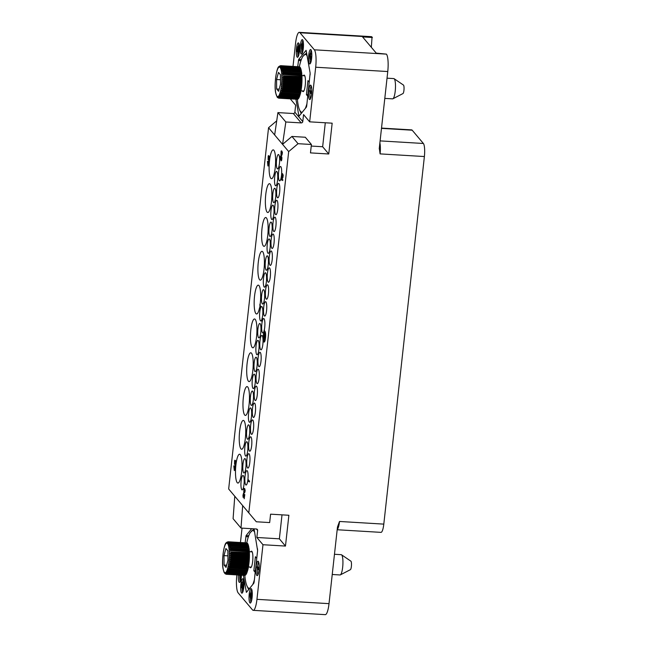 <?xml version="1.0" encoding="UTF-8"?>
<svg xmlns="http://www.w3.org/2000/svg" width="647" height="647" viewBox="0 0 647 647"><rect width="100%" height="100%" fill="white"/><g stroke="black" fill="none" stroke-linecap="round" stroke-linejoin="round"><path stroke-width="0.97" d="M381.52 128.09L411.67 129.893A10.829 2.37 93.4 0 1 412.188 130.201L423.389 143.48A10.829 2.37 93.4 0 1 424.383 156.542L383.8 524.119A10.829 2.37 93.4 0 1 381.002 532.368L337.176 529.747M236.875 574.916L236.81 575.458A14.436 3.154 -86.6 0 0 238.145 592.87L252.524 609.927A14.436 3.154 -86.6 0 0 253.203 610.339A14.436 3.154 -86.6 0 0 256.948 599.332L329.016 603.651L337.483 526.981L339.505 521.466L383.8 524.119M424.383 156.542L380.088 153.889L379.296 148.203L387.763 71.542L315.687 67.223A14.436 3.154 -86.6 0 0 314.361 49.811L299.982 32.754A14.436 3.154 -86.6 0 0 299.294 32.35A14.436 3.154 -86.6 0 0 295.558 43.349L293.01 66.415M234.78 496.241L242.682 505.614L240.999 528.065L233.09 518.692L234.78 496.241L228.666 488.986L268.554 127.718L276.722 120.827M242.043 528.13L240.449 542.518M329.016 603.651A14.436 3.154 93.4 0 1 325.279 614.65L253.203 610.339M240.999 528.065L256.382 528.987A1.448 1.375 -40.1 0 1 257.635 530.475L256.859 537.479L279.367 538.822L282.011 514.85M256.948 599.332L262.973 544.725L256.859 537.479M243.337 575.296L246.402 592.361L253.85 583.19L254.125 582.146L257.603 550.621L254.077 528.85M251.643 528.704L246.095 535.595L248.747 535.748M245.132 542.801L246.095 535.595M238.363 575.005A7.222 1.577 -86.6 0 0 239.155 582.203A7.222 1.577 -86.6 0 0 239.503 582.405A7.222 1.577 -86.6 0 0 241.509 575.191M243.094 578.952A7.222 1.577 -86.6 0 0 242.754 578.75A7.222 1.577 -86.6 0 0 240.805 585.05A7.222 1.577 -86.6 0 0 241.549 592.951A7.222 1.577 -86.6 0 0 241.889 593.162A7.222 1.577 -86.6 0 0 243.838 586.861A7.222 1.577 -86.6 0 0 243.094 578.952M251.432 588.843A7.222 1.577 -86.6 0 0 251.093 588.641A7.222 1.577 -86.6 0 0 249.144 594.941A7.222 1.577 -86.6 0 0 249.888 602.842A7.222 1.577 -86.6 0 0 250.227 603.053A7.222 1.577 -86.6 0 0 252.176 596.752A7.222 1.577 -86.6 0 0 251.432 588.843M258.363 561.426A7.222 1.577 -86.6 0 0 258.024 561.224A7.222 1.577 -86.6 0 0 256.075 567.524A7.222 1.577 -86.6 0 0 256.819 575.434A7.222 1.577 -86.6 0 0 257.158 575.636A7.222 1.577 -86.6 0 0 259.107 569.336A7.222 1.577 -86.6 0 0 258.363 561.426M262.973 544.725L285.473 546.068L288.877 515.263L270.592 514.171L269.67 522.574L256.309 521.773L242.682 505.614M315.687 67.223L309.662 121.838L332.162 123.181L328.757 153.986L310.479 152.894L311.409 144.491L298.049 143.691L288.683 151.592L248.796 512.869M379.255 148.907L379.296 148.203M285.473 546.068L279.367 538.822M268.554 127.718L282.569 144.346L291.934 136.444L305.295 137.245L311.409 144.491M288.683 151.592L282.569 144.346L285.828 121.984L301.219 122.906A1.448 1.375 -40.1 0 0 302.78 121.587L303.548 114.592L309.662 121.838M264.34 329.849A7.222 1.577 -86.6 0 0 264.712 327.455A7.222 1.577 -86.6 0 0 263.709 318.542A7.222 1.577 -86.6 0 0 261.833 324.042A7.222 1.577 -86.6 0 0 262.844 332.954A7.222 1.577 -86.6 0 0 263.741 331.911L264.486 336.319L264.841 333.076L264.291 329.849A7.578 1.658 93.4 0 1 263.733 331.927M237.206 482.646A14.436 3.154 -86.6 0 0 237.886 483.058A14.436 3.154 -86.6 0 0 241.784 470.458A14.436 3.154 -86.6 0 0 240.296 454.639A14.436 3.154 -86.6 0 0 239.616 454.234A14.436 3.154 -86.6 0 0 235.718 466.835A14.436 3.154 -86.6 0 0 237.206 482.646M240.935 448.832A14.436 3.154 -86.6 0 0 241.622 449.236A14.436 3.154 -86.6 0 0 245.512 436.636A14.436 3.154 -86.6 0 0 244.032 420.825A14.436 3.154 -86.6 0 0 243.345 420.413A14.436 3.154 -86.6 0 0 239.455 433.013A14.436 3.154 -86.6 0 0 240.935 448.832M244.671 415.01A14.436 3.154 -86.6 0 0 245.35 415.423A14.436 3.154 -86.6 0 0 249.249 402.822A14.436 3.154 -86.6 0 0 247.761 387.011A14.436 3.154 -86.6 0 0 247.081 386.599A14.436 3.154 -86.6 0 0 243.183 399.199A14.436 3.154 -86.6 0 0 244.671 415.01M248.408 381.196A14.436 3.154 -86.6 0 0 249.087 381.601A14.436 3.154 -86.6 0 0 252.985 369A14.436 3.154 -86.6 0 0 251.497 353.189A14.436 3.154 -86.6 0 0 250.81 352.785A14.436 3.154 -86.6 0 0 246.919 365.385A14.436 3.154 -86.6 0 0 248.408 381.196M252.136 347.382A14.436 3.154 -86.6 0 0 252.823 347.787A14.436 3.154 -86.6 0 0 256.713 335.186A14.436 3.154 -86.6 0 0 255.233 319.375A14.436 3.154 -86.6 0 0 254.546 318.963A14.436 3.154 -86.6 0 0 250.656 331.563A14.436 3.154 -86.6 0 0 252.136 347.382M259.601 279.747A14.436 3.154 -86.6 0 0 260.288 280.151A14.436 3.154 -86.6 0 0 264.186 267.551A14.436 3.154 -86.6 0 0 262.698 251.74A14.436 3.154 -86.6 0 0 262.011 251.327A14.436 3.154 -86.6 0 0 258.121 263.927A14.436 3.154 -86.6 0 0 259.601 279.747M263.337 245.925A14.436 3.154 -86.6 0 0 264.025 246.337A14.436 3.154 -86.6 0 0 267.915 233.737A14.436 3.154 -86.6 0 0 266.427 217.926A14.436 3.154 -86.6 0 0 265.747 217.513A14.436 3.154 -86.6 0 0 261.849 230.114A14.436 3.154 -86.6 0 0 263.337 245.925M267.074 212.111A14.436 3.154 -86.6 0 0 267.753 212.515A14.436 3.154 -86.6 0 0 271.651 199.923A14.436 3.154 -86.6 0 0 270.163 184.104A14.436 3.154 -86.6 0 0 269.484 183.699A14.436 3.154 -86.6 0 0 265.585 196.3A14.436 3.154 -86.6 0 0 267.074 212.111M270.802 178.297A14.436 3.154 -86.6 0 0 271.489 178.701A14.436 3.154 -86.6 0 0 275.379 166.101A14.436 3.154 -86.6 0 0 273.899 150.29A14.436 3.154 -86.6 0 0 273.212 149.878A14.436 3.154 -86.6 0 0 269.322 162.478A14.436 3.154 -86.6 0 0 270.802 178.297M260.79 332.38A7.222 1.577 -86.6 0 0 259.779 323.468A7.222 1.577 -86.6 0 0 257.91 328.967A7.222 1.577 -86.6 0 0 258.913 337.88A7.222 1.577 -86.6 0 0 260.79 332.38M262.852 344.325A7.222 1.577 -86.6 0 0 261.841 335.413A7.222 1.577 -86.6 0 0 259.973 340.912A7.222 1.577 -86.6 0 0 260.984 349.825A7.222 1.577 -86.6 0 0 262.852 344.325M258.921 349.251A7.222 1.577 -86.6 0 0 257.918 340.338A7.222 1.577 -86.6 0 0 256.05 345.838A7.222 1.577 -86.6 0 0 257.053 354.75A7.222 1.577 -86.6 0 0 258.921 349.251M260.984 361.196A7.222 1.577 -86.6 0 0 259.981 352.291A7.222 1.577 -86.6 0 0 258.113 357.791A7.222 1.577 -86.6 0 0 259.115 366.703A7.222 1.577 -86.6 0 0 260.984 361.196M257.061 366.121A7.222 1.577 -86.6 0 0 256.058 357.217A7.222 1.577 -86.6 0 0 254.182 362.716A7.222 1.577 -86.6 0 0 255.193 371.621A7.222 1.577 -86.6 0 0 257.061 366.121M259.115 378.139A7.222 1.577 -86.6 0 0 258.113 369.235A7.222 1.577 -86.6 0 0 256.244 374.734A7.222 1.577 -86.6 0 0 257.247 383.647A7.222 1.577 -86.6 0 0 259.115 378.139M255.193 383.064A7.222 1.577 -86.6 0 0 254.182 374.16A7.222 1.577 -86.6 0 0 252.314 379.66A7.222 1.577 -86.6 0 0 253.325 388.572A7.222 1.577 -86.6 0 0 255.193 383.064M257.255 395.018A7.222 1.577 -86.6 0 0 256.244 386.105A7.222 1.577 -86.6 0 0 254.376 391.605A7.222 1.577 -86.6 0 0 255.387 400.517A7.222 1.577 -86.6 0 0 257.255 395.018M253.325 399.943A7.222 1.577 -86.6 0 0 252.322 391.031A7.222 1.577 -86.6 0 0 250.454 396.53A7.222 1.577 -86.6 0 0 251.457 405.443A7.222 1.577 -86.6 0 0 253.325 399.943M255.379 411.961A7.222 1.577 -86.6 0 0 254.376 403.049A7.222 1.577 -86.6 0 0 252.508 408.548A7.222 1.577 -86.6 0 0 253.511 417.461A7.222 1.577 -86.6 0 0 255.379 411.961M251.465 416.814A7.222 1.577 -86.6 0 0 250.462 407.901A7.222 1.577 -86.6 0 0 248.585 413.401A7.222 1.577 -86.6 0 0 249.596 422.313A7.222 1.577 -86.6 0 0 251.465 416.814M253.519 428.832A7.222 1.577 -86.6 0 0 252.516 419.919A7.222 1.577 -86.6 0 0 250.648 425.427A7.222 1.577 -86.6 0 0 251.651 434.331A7.222 1.577 -86.6 0 0 253.519 428.832M249.596 433.757A7.222 1.577 -86.6 0 0 248.585 424.844A7.222 1.577 -86.6 0 0 246.717 430.344A7.222 1.577 -86.6 0 0 247.728 439.256A7.222 1.577 -86.6 0 0 249.596 433.757M251.659 445.71A7.222 1.577 -86.6 0 0 250.648 436.798A7.222 1.577 -86.6 0 0 248.78 442.297A7.222 1.577 -86.6 0 0 249.791 451.21A7.222 1.577 -86.6 0 0 251.659 445.71M247.728 450.636A7.222 1.577 -86.6 0 0 246.725 441.723A7.222 1.577 -86.6 0 0 244.857 447.223A7.222 1.577 -86.6 0 0 245.86 456.135A7.222 1.577 -86.6 0 0 247.728 450.636M249.791 462.581A7.222 1.577 -86.6 0 0 248.788 453.668A7.222 1.577 -86.6 0 0 246.919 459.168A7.222 1.577 -86.6 0 0 247.922 468.08A7.222 1.577 -86.6 0 0 249.791 462.581M245.868 467.506A7.222 1.577 -86.6 0 0 244.865 458.594A7.222 1.577 -86.6 0 0 242.989 464.093A7.222 1.577 -86.6 0 0 244 473.006A7.222 1.577 -86.6 0 0 245.868 467.506M247.922 479.524A7.222 1.577 -86.6 0 0 246.919 470.612A7.222 1.577 -86.6 0 0 245.051 476.111A7.222 1.577 -86.6 0 0 246.054 485.024A7.222 1.577 -86.6 0 0 247.922 479.524M244.008 484.377A7.222 1.577 -86.6 0 0 242.997 475.464A7.222 1.577 -86.6 0 0 241.129 480.972A7.222 1.577 -86.6 0 0 242.14 489.876A7.222 1.577 -86.6 0 0 244.008 484.377M262.286 317.831A7.222 1.577 -86.6 0 0 262.658 315.437A7.222 1.577 -86.6 0 0 261.647 306.524A7.222 1.577 -86.6 0 0 259.779 312.024A7.222 1.577 -86.6 0 0 260.79 320.936A7.222 1.577 -86.6 0 0 261.687 319.893L261.978 321.632A7.578 1.658 93.4 0 1 262.528 319.553L262.237 317.831A7.578 1.658 93.4 0 1 261.679 319.909M266.572 310.576A7.222 1.577 -86.6 0 0 265.569 301.672A7.222 1.577 -86.6 0 0 263.701 307.171A7.222 1.577 -86.6 0 0 264.704 316.076A7.222 1.577 -86.6 0 0 266.572 310.576M264.518 298.558A7.222 1.577 -86.6 0 0 263.515 289.646A7.222 1.577 -86.6 0 0 261.647 295.153A7.222 1.577 -86.6 0 0 262.65 304.058A7.222 1.577 -86.6 0 0 264.518 298.558M268.44 293.706A7.222 1.577 -86.6 0 0 267.429 284.793A7.222 1.577 -86.6 0 0 265.561 290.293A7.222 1.577 -86.6 0 0 266.572 299.205A7.222 1.577 -86.6 0 0 268.44 293.706M266.386 281.688A7.222 1.577 -86.6 0 0 265.375 272.775A7.222 1.577 -86.6 0 0 263.507 278.275A7.222 1.577 -86.6 0 0 264.51 287.187A7.222 1.577 -86.6 0 0 266.386 281.688M270.309 276.762A7.222 1.577 -86.6 0 0 269.306 267.85A7.222 1.577 -86.6 0 0 267.429 273.349A7.222 1.577 -86.6 0 0 268.44 282.262A7.222 1.577 -86.6 0 0 270.309 276.762M268.254 264.744A7.222 1.577 -86.6 0 0 267.243 255.832A7.222 1.577 -86.6 0 0 265.375 261.331A7.222 1.577 -86.6 0 0 266.386 270.244A7.222 1.577 -86.6 0 0 268.254 264.744M272.169 259.892A7.222 1.577 -86.6 0 0 271.166 250.979A7.222 1.577 -86.6 0 0 269.298 256.479A7.222 1.577 -86.6 0 0 270.3 265.391A7.222 1.577 -86.6 0 0 272.169 259.892M270.114 247.874A7.222 1.577 -86.6 0 0 269.112 238.961A7.222 1.577 -86.6 0 0 267.243 244.461A7.222 1.577 -86.6 0 0 268.246 253.373A7.222 1.577 -86.6 0 0 270.114 247.874M274.045 242.948A7.222 1.577 -86.6 0 0 273.034 234.036A7.222 1.577 -86.6 0 0 271.166 239.536A7.222 1.577 -86.6 0 0 272.177 248.448A7.222 1.577 -86.6 0 0 274.045 242.948M271.983 230.995A7.222 1.577 -86.6 0 0 270.972 222.083A7.222 1.577 -86.6 0 0 269.103 227.582A7.222 1.577 -86.6 0 0 270.106 236.495A7.222 1.577 -86.6 0 0 271.983 230.995M275.905 226.07A7.222 1.577 -86.6 0 0 274.902 217.157A7.222 1.577 -86.6 0 0 273.026 222.665A7.222 1.577 -86.6 0 0 274.037 231.569A7.222 1.577 -86.6 0 0 275.905 226.07M273.851 214.052A7.222 1.577 -86.6 0 0 272.84 205.139A7.222 1.577 -86.6 0 0 270.972 210.639A7.222 1.577 -86.6 0 0 271.983 219.551A7.222 1.577 -86.6 0 0 273.851 214.052M277.765 209.199A7.222 1.577 -86.6 0 0 276.762 200.287A7.222 1.577 -86.6 0 0 274.894 205.786A7.222 1.577 -86.6 0 0 275.897 214.699A7.222 1.577 -86.6 0 0 277.765 209.199M275.711 197.181A7.222 1.577 -86.6 0 0 274.708 188.269A7.222 1.577 -86.6 0 0 272.84 193.768A7.222 1.577 -86.6 0 0 273.843 202.681A7.222 1.577 -86.6 0 0 275.711 197.181M279.633 192.321A7.222 1.577 -86.6 0 0 278.622 183.416A7.222 1.577 -86.6 0 0 276.754 188.916A7.222 1.577 -86.6 0 0 277.765 197.828A7.222 1.577 -86.6 0 0 279.633 192.321M277.579 180.303A7.222 1.577 -86.6 0 0 276.568 171.398A7.222 1.577 -86.6 0 0 274.7 176.898A7.222 1.577 -86.6 0 0 275.703 185.802A7.222 1.577 -86.6 0 0 277.579 180.303M281.502 175.377A7.222 1.577 -86.6 0 0 280.499 166.473A7.222 1.577 -86.6 0 0 278.622 171.973A7.222 1.577 -86.6 0 0 279.633 180.885A7.222 1.577 -86.6 0 0 281.502 175.377M279.439 163.432A7.222 1.577 -86.6 0 0 278.428 154.52A7.222 1.577 -86.6 0 0 276.56 160.019A7.222 1.577 -86.6 0 0 277.571 168.932A7.222 1.577 -86.6 0 0 279.439 163.432M268.82 163.748L268.74 161.378L268.287 162.324L267.462 161.346L267.898 165.826L268.392 163.238L268.82 163.748L268.901 163.044L268.416 161.152M268.303 162.179L267.462 161.346M268.084 166.044L268.521 163.392M235.201 468.315L235.12 465.945L234.667 466.883L233.834 465.905L234.279 470.385L234.772 467.805L235.201 468.315L234.788 465.719M234.675 466.746L233.834 465.905M234.457 470.604L234.893 467.951M281.186 156.728L280.806 155.895L280.377 156.606L280.361 159.882L280.758 156.631L280.984 158.636L281.445 157.205M281.38 157.237L281.113 160.909L281.866 157.278L281.461 156.542L281.073 157.164L280.669 155.887M244.194 498.772L244.801 494.583L244.145 497.656L243.62 493.337L242.973 495.084L243.102 497.349L243.539 494.041L244.194 498.772L244.501 494.389M244.218 496.977L243.418 493.24M243.102 497.349L243.547 494.057M282.658 180.553L282.876 179.866L281.437 178.16L281.356 179.801L281.469 179.138L282.658 180.553L282.739 179.858L281.299 178.151M281.599 180.092L281.631 179.34M249.386 481.966L249.605 481.279L248.165 479.573L248.084 481.214L248.189 480.551L249.386 481.966L249.459 481.263L248.019 479.564M248.327 481.505L248.359 480.753M263.863 332.663A5.411 1.181 -86.6 0 0 263.2 338.009A5.411 1.181 -86.6 0 0 263.847 341.94A5.411 1.181 -86.6 0 0 264.097 342.093A5.411 1.181 -86.6 0 0 265.561 337.37A5.411 1.181 -86.6 0 0 265.003 331.442A5.411 1.181 -86.6 0 0 264.744 331.288A5.411 1.181 -86.6 0 0 264.68 331.296L264.291 329.849M262.237 317.831L262.674 319.561A7.578 1.658 -86.6 0 0 262.116 321.64L261.978 321.632M259.576 307.616A14.436 3.154 -86.6 0 1 256.552 313.973A14.436 3.154 -86.6 0 1 255.872 313.56A14.436 3.154 -86.6 0 1 254.384 297.749A14.436 3.154 -86.6 0 1 258.282 285.149A14.436 3.154 -86.6 0 1 258.962 285.553A14.436 3.154 -86.6 0 1 260.102 304.527L260.62 307.543A7.578 1.658 -86.6 0 0 260.062 309.622L259.916 309.614A7.578 1.658 93.4 0 1 260.474 307.535L259.9 304.187L259.916 309.614M268.82 160.319L269.532 157.31L268.909 155.773L268.206 155.887L268.093 159.712L268.707 159.13L268.861 156.534L269.257 157.933L268.82 160.319L269.338 159.081L269.314 156.809L268.545 155.628M268.214 159.858L268.853 159.138L269.015 156.784M235.096 464.886L235.929 462.686L235.532 460.632L234.699 460.324L234.513 464.198L235.346 464.789L235.743 463.414L235.702 461.521L234.95 460.227M281.704 155.539L282.424 152.53L281.793 151.002L281.089 151.107L280.976 154.94L281.599 154.35L281.744 151.754L282.141 153.153L281.704 155.539L282.278 153.84L282.197 152.029L281.429 150.856M281.097 155.086L281.736 154.358L281.898 152.013M244.348 493.014L245.181 490.814L244.784 488.76L243.951 488.453L243.765 492.327L244.598 492.917L244.995 491.542L244.962 489.65L244.202 488.356M282.529 178.289L283.24 175.28L282.618 173.752L281.914 173.857L281.801 177.69L282.415 177.1L282.569 174.504L282.965 175.903L282.529 178.289L283.046 177.052L283.022 174.779L282.254 173.606M281.922 177.836L282.561 177.108L282.723 174.763M290.293 98.87L295.639 105.21L294.87 112.214L302.78 121.587M295.897 99.201L298.963 116.266L306.411 107.095L306.686 106.051L310.156 73.135L306.104 50.32L298.655 59.492L301.308 59.653M297.701 66.698L298.655 59.492M298.679 43.09A7.222 1.577 -86.6 0 0 298.34 42.888A7.222 1.577 -86.6 0 0 296.391 49.188A7.222 1.577 -86.6 0 0 297.135 57.09A7.222 1.577 -86.6 0 0 297.474 57.3A7.222 1.577 -86.6 0 0 299.424 51A7.222 1.577 -86.6 0 0 298.679 43.09M302.618 39.839A7.222 1.577 -86.6 0 0 302.27 39.637A7.222 1.577 -86.6 0 0 300.329 45.937A7.222 1.577 -86.6 0 0 301.065 53.847A7.222 1.577 -86.6 0 0 301.413 54.049A7.222 1.577 -86.6 0 0 303.354 47.749A7.222 1.577 -86.6 0 0 302.618 39.839M310.956 49.73A7.222 1.577 -86.6 0 0 310.609 49.528A7.222 1.577 -86.6 0 0 308.668 55.828A7.222 1.577 -86.6 0 0 309.412 63.738A7.222 1.577 -86.6 0 0 309.751 63.94A7.222 1.577 -86.6 0 0 311.7 57.64A7.222 1.577 -86.6 0 0 310.956 49.73M310.924 85.331A7.222 1.577 -86.6 0 0 310.584 85.129A7.222 1.577 -86.6 0 0 308.635 91.429A7.222 1.577 -86.6 0 0 309.379 99.331A7.222 1.577 -86.6 0 0 309.719 99.541A7.222 1.577 -86.6 0 0 311.668 93.241A7.222 1.577 -86.6 0 0 310.924 85.331M299.294 32.35L371.37 36.661A14.436 3.154 93.4 0 1 372.049 37.073L371.329 47.304M372.413 37.502L362.571 36.911L376.23 53.111L386.429 54.13A14.436 3.154 93.4 0 1 387.763 71.542M297.385 99.282A28.961 6.333 -86.6 0 0 297.757 102.622L298.307 105.776A28.961 6.333 -86.6 0 0 299.545 109.861A28.961 6.333 -86.6 0 0 302.262 112.23M299.545 109.861L301.227 113.516M306.662 52.868L302.747 56.532M309.315 82.234L307.956 80.616L306.411 94.624L307.77 96.233M306.411 94.624L307.94 94.713M305.295 108.47A28.961 6.333 -86.6 0 0 306.953 103.617M302.869 56.338A28.961 6.333 -86.6 0 0 302.731 56.564A28.961 6.333 -86.6 0 0 299.335 66.795M307.204 56.006A28.961 6.333 -86.6 0 0 303.904 55.052M310.131 74.858A28.961 6.333 -86.6 0 0 310.091 72.739M303.338 75.699A8.29 1.812 93.4 0 1 304.082 75.084A8.29 1.812 93.4 0 1 305.182 77.373A8.29 1.812 93.4 0 1 305.085 86.488A8.29 1.812 93.4 0 1 303.095 91.631A8.29 1.812 93.4 0 1 302.424 90.928M328.757 153.986L322.651 146.74L325.295 122.768M311.231 146.06L322.651 146.74M298.049 143.691L291.934 136.444M274.66 134.964L277.919 112.602L285.828 121.984M277.919 112.602L293.309 113.524A1.448 1.375 139.9 0 0 294.87 112.214M298.995 43.689A7.222 1.577 -86.6 0 0 298.186 46.366M297.677 52.197A7.222 1.577 -86.6 0 0 298.218 56.58M298.105 46.358L299.31 48.476L298.922 53.669L297.054 51.453L297.766 46.641L299.165 46.422L299.496 47.336M297.709 47.943L297.394 50.83L297.943 51.485L298.275 48.104L298.049 47.32L297.709 47.943L298.259 47.975M298.963 48.404L298.186 51.768L298.785 52.48L298.963 48.404M298.372 46.843L299.424 46.907M298.267 46.552L299.318 46.608M299.1 47.538L299.529 47.563M298.906 47.304L299.521 47.344M297.394 50.83L298.016 50.862M298.186 51.768L298.857 51.809M298.502 48.889L299.092 48.921M298.59 48.476L298.995 48.501M302.933 40.438A7.222 1.577 -86.6 0 0 302.036 43.6M301.615 48.792A7.222 1.577 -86.6 0 0 302.157 53.329M301.809 43.584L302.351 45.25L302.667 44.425L303.184 45.387L302.4 50.11L302.982 45.654L302.561 45.339L302.23 47.166L301.753 44.546L301.421 48.784L301.437 44.514L301.809 43.584L303.047 43.689L303.33 44.465M302.448 47.182L302.472 48.848L301.421 48.784M302.23 47.166L302.99 47.215M302.295 46.56L303.022 46.6M302.432 45.694L302.99 45.727M302.4 50.11L303.055 50.151M302.529 50.102L303.063 50.134M302.683 49.94L303.087 49.965M301.623 44.902L302.1 44.934M301.502 45.613L302.149 45.654M301.429 46.22L302.141 46.269M301.389 47.029L302.149 47.077M301.413 47.579L302.472 47.643M301.502 48.024L302.553 48.088M301.987 43.624L303.047 43.689M302.068 43.721L303.12 43.778M302.214 44.061L303.265 44.125M302.998 44.651L303.475 44.683M311.272 50.329A7.222 1.577 -86.6 0 0 310.406 53.321M309.953 58.667A7.222 1.577 -86.6 0 0 310.495 63.22M310.156 53.313L311.094 59.055L311.765 55.044L311.158 60.503L310.309 54.348L309.743 58.659L309.573 55.707L310.156 53.313L311.385 53.41L311.741 54.817M310.803 58.667L309.743 58.659M310.641 54.227L311.692 54.291M310.552 53.782L311.603 53.847M310.406 53.442L311.466 53.507M310.334 53.345L311.385 53.41M309.824 57.898L310.738 57.955M309.743 57.454L310.689 57.51M309.711 56.904L310.641 56.96M309.759 56.095L310.56 56.143M309.824 55.488L310.503 55.529M309.945 54.777L310.423 54.809M311.239 85.93A7.222 1.577 -86.6 0 0 310.123 90.709M309.945 93.119A7.222 1.577 -86.6 0 0 310.471 98.821M309.63 90.685L311.498 92.901L311.401 93.815L309.848 91.971L310.026 93.208L309.63 90.685L310.689 90.75L311.749 92.011M310.026 93.208L310.94 93.265M267.987 165.009L267.632 162.332L268.214 163.02L267.987 165.009M268.052 164.435L267.793 162.526M234.368 469.568L234.004 466.899L234.586 467.587L234.368 469.568M234.432 469.002L234.174 467.094M280.563 157.456L280.515 156.898M280.515 157.925L280.426 157.447M280.474 158.539L280.369 157.917M280.499 158.968L280.337 158.531M280.361 159.882L280.426 159.299M281.882 157.706L281.72 157.27M281.898 158.24L281.744 157.698M281.874 158.75L281.752 158.232M281.768 159.68L281.736 158.741M281.688 160.108L281.631 159.672M281.574 160.505L281.55 160.1M281.178 158.183L281.146 157.512M280.984 158.636L281.033 158.175M264.348 335.51L264.073 337.491L265.019 337.427L264.68 331.296M265.238 331.887A5.411 1.181 -86.6 0 0 264.922 332.712M264.259 338.244A5.411 1.181 -86.6 0 0 264.663 341.559M265.48 338.163L263.442 338.195L264.057 333.82M264.93 333.585L265.65 335.429M264.696 335.672L265.092 338.033L263.442 338.195M265.092 338.033L265.496 338.058M268.57 156.323L268.246 159.243L268.57 156.323M268.359 159.219L268.529 156.275M234.748 463.948L234.546 461.335L234.885 460.81L235.298 461.165L235.492 463.778L235.152 464.303L234.578 463.616M234.715 463.624L234.982 460.866M281.453 151.544L281.13 154.463L281.453 151.544M281.251 154.439L281.421 151.503M244 492.076L243.806 489.472L244.137 488.946L244.55 489.294L244.744 491.906L244.412 492.432L243.83 491.744M243.968 491.752L244.234 488.995M282.278 174.294L281.955 177.213L282.278 174.294M282.068 177.189L282.238 174.253M244.825 575.385A28.961 6.333 -86.6 0 0 245.197 578.717L245.747 581.879A28.961 6.333 -86.6 0 0 246.984 585.956A28.961 6.333 -86.6 0 0 249.702 588.333M246.984 585.956L248.666 589.611M254.101 528.963L250.187 532.627A28.961 6.333 -86.6 0 0 246.774 542.898M256.754 558.329L255.395 556.719L253.85 570.719L255.209 572.336M253.85 570.719L255.379 570.808M252.734 584.573A28.961 6.333 -86.6 0 0 254.392 579.712M254.643 532.101A28.961 6.333 -86.6 0 0 251.343 531.147M257.571 550.953A28.961 6.333 -86.6 0 0 257.53 548.834M250.777 551.802A8.29 1.812 93.4 0 1 251.521 551.179A8.29 1.812 93.4 0 1 252.621 553.476A8.29 1.812 93.4 0 1 252.524 562.583A8.29 1.812 93.4 0 1 250.535 567.726A8.29 1.812 93.4 0 1 249.863 567.023M239.722 576.259A7.222 1.577 -86.6 0 0 240.247 581.685M240.724 575.143L240.797 579.397L239.301 575.062M239.689 575.078L240.344 576.97L240.547 575.134M240.49 577.31L241.315 577.359M243.409 579.55A7.222 1.577 -86.6 0 0 242.568 582.405M242.099 588.301A7.222 1.577 -86.6 0 0 242.641 592.442M242.018 582.365L241.727 587.007L242.366 587.759L243.013 583.545L243.676 584.856L243.442 588.18L242.835 589.174L243.28 584.378L242.674 585.381L242.479 588.754L241.444 587.525L242.018 582.365L243.07 582.429L243.175 583.497M242.601 587.694L243.272 587.735M242.479 588.754L242.884 588.778M242.544 586.942L243.393 586.991M242.568 586.287L243.466 586.344M242.674 585.381L243.482 585.43M242.779 584.815L243.418 584.856M242.908 584.459L243.312 584.484M242.835 589.174L243.547 589.223M243.029 589.061L243.563 589.093M243.401 583.667L243.951 583.699M243.24 583.481L243.951 583.521M241.727 587.007L242.334 587.039M242.213 582.607L243.272 582.664M251.748 589.441A7.222 1.577 -86.6 0 0 250.826 592.765M250.438 598.111A7.222 1.577 -86.6 0 0 250.979 602.333M250.777 592.757L250.219 595.361L250.648 597.585L251.125 593.687L251.529 593.307L251.998 594.722L251.788 597.901L251.141 598.855L250.138 597.318L250.106 594.367L250.64 592.773L251.837 592.822L251.78 593.323M251.529 593.307L252.29 593.356M251.481 594.116L250.899 596.162L251.182 598.046L251.812 596.041L251.481 594.116M250.243 596.413L250.68 596.437M250.211 595.863L250.712 595.895M250.219 595.361L250.761 595.394M250.324 594.447L250.89 594.488M250.413 594.043L250.996 594.075M250.543 593.679L251.117 593.72M250.696 593.517L251.198 593.55M251.141 598.855L251.918 598.896M251.376 598.782L251.934 598.815M251.893 594.083L252.298 594.108M251.723 593.542L252.29 593.574M250.963 597.61L251.554 597.65M250.915 597.213L251.659 597.262M250.89 596.663L251.74 596.712M250.899 596.162L251.788 596.219M251.012 595.103L251.796 595.151M251.109 594.69L251.74 594.73M251.238 594.334L251.643 594.358M258.679 562.025A7.222 1.577 -86.6 0 0 257.546 566.95M257.385 569.368A7.222 1.577 -86.6 0 0 257.91 574.916M257.053 566.926L258.921 569.142L258.824 570.047L257.271 568.212L257.449 569.449L257.053 566.926L258.113 566.982L259.18 568.26M257.449 569.449L258.363 569.506M226.984 542.17L226.313 542.752C224.218 543.181 221.306 560.577 223.11 568.98L224.08 572.377L225.148 573.792M244.647 575.369L225.892 574.188M245.092 575.353A16.288 3.558 93.4 0 1 244.946 575.393L226.62 574.293A16.288 3.558 -86.6 0 0 226.765 574.261L245.132 575.175M245.553 575.078A16.288 3.558 93.4 0 1 245.407 575.191L227.081 574.091A16.288 3.558 -86.6 0 0 227.226 573.978L245.617 574.722M246.014 574.544A16.288 3.558 93.4 0 1 245.868 574.738L227.542 573.646A16.288 3.558 -86.6 0 0 227.687 573.452L246.014 574.544L246.095 574.026M246.475 573.776A16.288 3.558 93.4 0 1 246.329 574.043L228.003 572.943A16.288 3.558 -86.6 0 0 228.148 572.676L246.475 573.776L246.556 573.096M246.919 572.773A16.288 3.558 93.4 0 1 246.782 573.113L228.456 572.013A16.288 3.558 -86.6 0 0 228.593 571.673L246.919 572.773L247 571.94M247.348 571.552A16.288 3.558 93.4 0 1 247.219 571.956L228.892 570.856A16.288 3.558 -86.6 0 0 229.022 570.452L247.348 571.552L247.413 570.589M247.752 570.136A16.288 3.558 93.4 0 1 247.631 570.597L229.297 569.506A16.288 3.558 -86.6 0 0 229.426 569.045L247.752 570.136L248.011 569.061A16.288 3.558 93.4 0 0 248.125 568.551L248.359 567.37A16.288 3.558 93.4 0 0 248.456 566.812L248.666 565.551A16.288 3.558 93.4 0 0 248.747 564.96L248.925 563.626A16.288 3.558 93.4 0 0 248.998 563.011L249.135 561.628A16.288 3.558 93.4 0 0 249.192 560.998L249.289 559.598A16.288 3.558 93.4 0 0 249.33 558.959L249.394 557.56A16.288 3.558 93.4 0 0 249.41 556.921L249.435 555.538A16.288 3.558 93.4 0 0 249.435 554.924L249.418 553.581A16.288 3.558 93.4 0 0 249.402 552.983L249.346 551.713L252.193 551.883M249.313 551.147A16.288 3.558 93.4 0 1 249.346 551.713L231.019 550.613A16.288 3.558 -86.6 0 0 230.987 550.047L249.313 551.147L249.216 549.958A16.288 3.558 93.4 0 0 249.168 549.432L249.03 548.349A16.288 3.558 93.4 0 0 248.966 547.88L229.175 546.731L230.469 545.809L248.796 546.909L248.747 547.863M230.186 544.564L248.513 545.664A16.288 3.558 93.4 0 0 248.416 545.316L230.089 544.216A16.288 3.558 93.4 0 1 230.186 544.564L228.925 545.47L248.715 546.497A16.288 3.558 93.4 0 1 248.796 546.909M248.513 545.664L248.497 546.48M229.491 542.728L247.825 543.82A16.288 3.558 93.4 0 0 247.704 543.617L229.37 542.526A16.288 3.558 93.4 0 1 229.491 542.728L228.286 543.569L248.076 544.353A16.288 3.558 93.4 0 1 248.189 544.628L248.189 545.3M247.825 543.82L247.841 544.337M228.674 541.846L247 542.946A16.288 3.558 93.4 0 0 246.863 542.898L228.537 541.806A16.288 3.558 93.4 0 1 228.674 541.846L227.518 542.566L228.965 542.04L247.291 543.132A16.288 3.558 93.4 0 1 247.421 543.262L247.445 543.601M226.668 542.534L228.084 541.822M227.752 541.846L228.399 541.798M228.537 541.806L227.097 542.429L228.229 541.79M229.37 542.526L227.914 542.946L229.095 542.162L247.421 543.262M230.089 544.216L228.626 544.41L229.863 543.529L248.189 544.628M230.987 550.047L229.548 549.748L230.89 548.858A16.288 3.558 -86.6 0 0 230.842 548.341L229.386 548.163L230.704 547.249L249.03 548.349M229.386 548.163L248.958 549.335M230.842 548.341L249.168 549.432M230.89 548.858L249.216 549.958M229.548 549.748L249.111 550.921M229.426 569.045L228.221 567.977L229.685 567.969A16.288 3.558 -86.6 0 0 229.798 567.451L228.561 566.408L230.033 566.271A16.288 3.558 -86.6 0 0 230.13 565.721L228.868 564.702L230.34 564.451A16.288 3.558 -86.6 0 0 230.421 563.861L229.135 562.898L230.599 562.526A16.288 3.558 -86.6 0 0 230.664 561.911L229.353 561.014L230.809 560.537A16.288 3.558 -86.6 0 0 230.858 559.898L229.515 559.073L230.963 558.498A16.288 3.558 -86.6 0 0 231.003 557.86L229.636 557.124L231.06 556.46A16.288 3.558 -86.6 0 0 231.084 555.822L229.693 555.183L231.108 554.447A16.288 3.558 -86.6 0 0 231.108 553.824L229.701 553.29L231.092 552.481A16.288 3.558 -86.6 0 0 231.076 551.891L249.216 552.643M229.653 551.47L231.019 550.613M231.076 551.891L249.402 552.983M231.092 552.481L249.418 553.581M229.701 553.29L249.265 554.463M231.108 553.824L249.435 554.924M231.108 554.447L249.435 555.538M229.693 555.183L249.265 556.355M231.084 555.822L249.41 556.921M231.06 556.46L249.394 557.56M229.636 557.124L249.2 558.296M231.003 557.86L249.33 558.959M230.963 558.498L249.289 559.598M229.515 559.073L249.087 560.245M230.858 559.898L249.192 560.998M230.809 560.537L249.135 561.628M229.353 561.014L248.917 562.178M230.664 561.911L248.998 563.011M230.599 562.526L248.925 563.626M229.135 562.898L248.707 564.071M230.421 563.861L248.747 564.96M230.34 564.451L248.666 565.551M228.868 564.702L248.44 565.874M230.13 565.721L248.456 566.812M230.033 566.271L248.359 567.37M228.561 566.408L248.133 567.581M229.798 567.451L248.125 568.551M229.685 567.969L248.011 569.061M228.221 567.977L247.793 569.15M229.022 570.452L227.841 569.392L229.297 569.506M228.593 571.673L227.445 570.622L228.892 570.856M228.148 572.676L227.016 571.649L228.456 572.013M227.687 573.452L226.587 572.466L228.003 572.943M227.226 573.978L226.143 573.056L227.542 573.646M226.765 574.261L225.698 573.404L227.081 574.091M226.313 574.277L225.269 573.509L226.62 574.293M224.849 573.371L226.175 574.237M224.072 565.074L226.038 567.403L227.938 560.286L227.873 550.832L225.908 548.502L224.008 555.627L224.072 565.074L226.62 565.227M224.008 555.627L227.906 555.862M334.467 554.277L341.252 554.689A10.15 2.216 93.4 0 1 341.527 554.786A10.15 2.216 93.4 0 1 342.595 557.488A10.15 2.216 -86.6 0 1 342.57 568.034A10.15 2.216 -86.6 0 1 340.33 574.884A10.15 2.216 -86.6 0 1 340.039 574.957L332.234 574.487M340.33 574.884L350.383 569.675A4.294 0.938 -86.6 0 0 351.337 566.772A4.294 0.938 -86.6 0 0 351.345 562.308A4.294 0.938 93.4 0 0 350.892 561.167L341.527 554.786M277.142 97.107L275.671 92.877C273.867 84.474 276.779 67.086 278.873 66.649L278.922 66.601M297.208 99.274L278.461 98.093M297.652 99.258A16.288 3.558 93.4 0 1 297.515 99.29L279.18 98.198A16.288 3.558 -86.6 0 0 279.326 98.158L297.693 99.08M298.113 98.975A16.288 3.558 93.4 0 1 297.968 99.096L279.641 97.996A16.288 3.558 -86.6 0 0 279.787 97.883L298.178 98.627M298.574 98.449A16.288 3.558 93.4 0 1 298.429 98.643L280.102 97.543A16.288 3.558 -86.6 0 0 280.248 97.349L298.574 98.449L298.655 97.932M299.035 97.673A16.288 3.558 93.4 0 1 298.89 97.94L280.563 96.848A16.288 3.558 -86.6 0 0 280.709 96.581L299.035 97.673L299.116 96.993M299.48 96.67A16.288 3.558 93.4 0 1 299.343 97.01L281.016 95.91A16.288 3.558 -86.6 0 0 281.154 95.578L299.48 96.67L299.561 95.845M299.909 95.457A16.288 3.558 93.4 0 1 299.779 95.853L281.453 94.761A16.288 3.558 -86.6 0 0 281.582 94.357L299.909 95.457L299.973 94.486M300.313 94.041A16.288 3.558 93.4 0 1 300.192 94.502L281.866 93.403A16.288 3.558 -86.6 0 0 281.987 92.942L300.313 94.041L300.572 92.966A16.288 3.558 93.4 0 0 300.685 92.448L300.92 91.276A16.288 3.558 93.4 0 0 301.017 90.717L301.227 89.448A16.288 3.558 93.4 0 0 301.308 88.857L301.486 87.523A16.288 3.558 93.4 0 0 301.559 86.908L301.696 85.533A16.288 3.558 93.4 0 0 301.753 84.903L301.85 83.495A16.288 3.558 93.4 0 0 301.89 82.856L301.955 81.457A16.288 3.558 93.4 0 0 301.971 80.826L301.995 79.444A16.288 3.558 93.4 0 0 301.995 78.821L301.979 77.486A16.288 3.558 93.4 0 0 301.963 76.888L301.906 75.61L304.753 75.788M301.874 75.052A16.288 3.558 93.4 0 1 301.906 75.61L283.58 74.518A16.288 3.558 -86.6 0 0 283.548 73.952L301.874 75.052L301.777 73.855A16.288 3.558 93.4 0 0 301.728 73.337L301.599 72.246A16.288 3.558 93.4 0 0 301.526 71.777L281.736 70.628L283.03 69.714L301.356 70.806L301.308 71.768M282.747 68.469L301.073 69.561A16.288 3.558 93.4 0 0 300.976 69.213L282.65 68.121A16.288 3.558 93.4 0 1 282.747 68.469L281.485 69.375L301.276 70.394A16.288 3.558 93.4 0 1 301.356 70.806M301.073 69.561L301.057 70.386M282.06 66.625L300.386 67.725A16.288 3.558 93.4 0 0 300.265 67.523L281.938 66.423A16.288 3.558 93.4 0 1 282.06 66.625L280.847 67.466L300.637 68.25A16.288 3.558 93.4 0 1 300.75 68.525L300.75 69.205M300.386 67.725L300.402 68.234M281.235 65.751L299.561 66.851A16.288 3.558 93.4 0 0 299.424 66.803L281.097 65.703A16.288 3.558 93.4 0 1 281.235 65.751L280.078 66.463L281.526 65.937L299.852 67.037A16.288 3.558 93.4 0 1 299.99 67.159L300.014 67.506M279.553 66.067L278.873 66.649M279.229 66.431L280.644 65.727M280.313 65.751L280.96 65.703M281.097 65.703L279.658 66.326L280.79 65.695M281.938 66.423L280.474 66.851L281.655 66.067L299.99 67.159M282.65 68.121L281.186 68.315L282.424 67.434L300.75 68.525M283.548 73.952L282.108 73.653L283.451 72.763A16.288 3.558 -86.6 0 0 283.402 72.238L281.946 72.068L283.265 71.154L301.599 72.246M281.946 72.068L301.518 73.232M283.402 72.238L301.728 73.337M283.451 72.763L301.777 73.855M282.108 73.653L301.672 74.826M281.987 92.942L280.782 91.882L282.246 91.866A16.288 3.558 -86.6 0 0 282.359 91.356L281.122 90.313L282.593 90.176A16.288 3.558 -86.6 0 0 282.69 89.618L281.429 88.607L282.901 88.356A16.288 3.558 -86.6 0 0 282.982 87.757L281.696 86.795L283.16 86.431A16.288 3.558 -86.6 0 0 283.232 85.808L281.914 84.911L283.37 84.433A16.288 3.558 -86.6 0 0 283.426 83.803L282.084 82.978L283.523 82.404A16.288 3.558 -86.6 0 0 283.564 81.765L282.197 81.029L283.629 80.357A16.288 3.558 -86.6 0 0 283.645 79.727L282.254 79.088L283.669 78.344A16.288 3.558 -86.6 0 0 283.669 77.729L282.262 77.195L283.653 76.386A16.288 3.558 -86.6 0 0 283.637 75.788L301.777 76.54M282.213 75.376L283.58 74.518M283.637 75.788L301.963 76.888M283.653 76.386L301.979 77.486M282.262 77.195L301.834 78.368M283.669 77.729L301.995 78.821M283.669 78.344L301.995 79.444M282.254 79.088L301.825 80.26M283.645 79.727L301.971 80.826M283.629 80.357L301.955 81.457M282.197 81.029L301.769 82.193M283.564 81.765L301.89 82.856M283.523 82.404L301.85 83.495M282.084 82.978L301.648 84.15M283.426 83.803L301.753 84.903M283.37 84.433L301.696 85.533M281.914 84.911L301.486 86.083M283.232 85.808L301.559 86.908M283.16 86.431L301.486 87.523M281.696 86.795L301.267 87.968M282.982 87.757L301.308 88.857M282.901 88.356L301.227 89.448M281.429 88.607L301.001 89.779M282.69 89.618L301.017 90.717M282.593 90.176L300.92 91.276M281.122 90.313L300.693 91.478M282.359 91.356L300.685 92.448M282.246 91.866L300.572 92.966M280.782 91.882L300.354 93.047M281.582 94.357L280.402 93.289L281.866 93.403M281.154 95.578L280.005 94.519L281.453 94.761M280.709 96.581L279.585 95.554L281.016 95.91M280.248 97.349L279.148 96.371L280.563 96.848M279.787 97.883L278.703 96.953L280.102 97.543M279.326 98.158L278.267 97.309L279.641 97.996M278.873 98.182L277.83 97.414L279.18 98.198M277.409 97.276L278.736 98.134M277.094 97.042L277.709 97.697M276.641 88.979L278.606 91.308L280.499 84.191L280.434 74.737L278.469 72.407L276.568 79.524L276.641 88.979L279.18 89.132M276.568 79.524L280.466 79.759M387.027 78.182L393.813 78.586A10.15 2.216 93.4 0 1 394.096 78.691A10.15 2.216 93.4 0 1 395.155 81.393A10.15 2.216 -86.6 0 1 395.131 91.939A10.15 2.216 -86.6 0 1 392.891 98.789A10.15 2.216 -86.6 0 1 392.6 98.854L384.795 98.393M392.891 98.789L402.952 93.572A4.294 0.938 -86.6 0 0 403.898 90.677A4.294 0.938 -86.6 0 0 403.906 86.213A4.294 0.938 93.4 0 0 403.461 85.064L394.096 78.691M337.2 529.513A10.829 2.37 -86.6 0 0 339.505 521.466M256.382 528.987L257.635 530.475M299.982 32.754L372.049 37.073M380.088 153.889A10.829 2.37 -86.6 0 0 379.886 142.874M423.389 143.48L380.104 140.892M412.188 130.201L381.487 128.365M386.429 54.13L314.361 49.811M298.38 60.535L300.944 60.689M298.777 115.862L299.31 115.894M293.309 113.524L301.219 122.906M245.82 536.638L248.383 536.792M246.216 591.965L246.75 591.997M230.389 545.397A16.288 3.558 93.4 0 1 230.469 545.809M230.704 547.249A16.288 3.558 -86.6 0 0 230.639 546.78M223.126 568.64A14.8 3.235 -86.6 0 0 227.736 568.163A14.8 3.235 -86.6 0 0 228.82 547.273A14.8 3.235 93.4 0 0 224.21 547.75A14.8 3.235 93.4 0 0 223.126 568.64M282.949 69.302A16.288 3.558 93.4 0 1 283.03 69.714M283.265 71.154A16.288 3.558 -86.6 0 0 283.2 70.685M275.687 92.537A14.8 3.235 -86.6 0 0 280.297 92.06A14.8 3.235 -86.6 0 0 281.38 71.178A14.8 3.235 93.4 0 0 276.77 71.655A14.8 3.235 93.4 0 0 275.687 92.537M248.432 566.942L251.279 567.112M301.001 90.839L303.839 91.009"/></g></svg>
